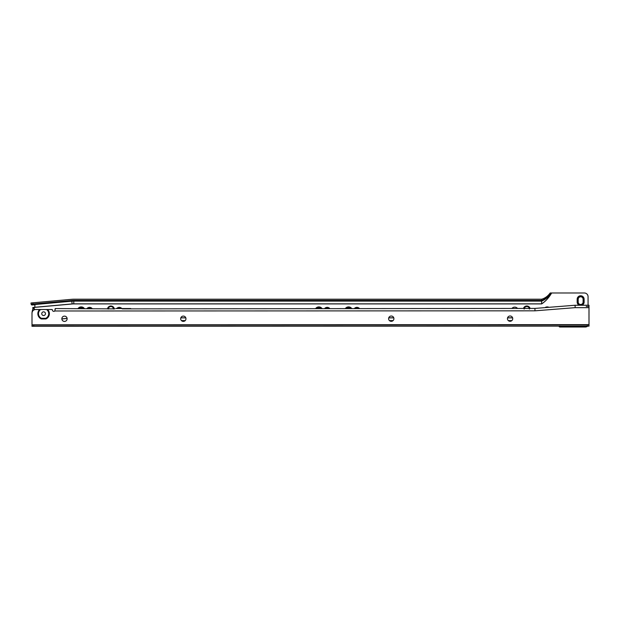 <?xml version="1.0" encoding="UTF-8"?>
<svg xmlns="http://www.w3.org/2000/svg" width="620" height="620" viewBox="0 0 620 620"><rect width="100%" height="100%" fill="white"/><g stroke="black" fill="none" stroke-linecap="round" stroke-linejoin="round"><path stroke-width="0.93" d="M83.049 308.558A2.945 2.945 0 0 0 79.36 308.558M83.157 308.558A3.015 3.015 0 0 0 79.252 308.558M83.436 308.558A3.201 3.201 0 0 0 78.973 308.558M83.692 308.558A3.387 3.387 0 0 0 78.717 308.558M83.94 308.558A3.573 3.573 0 0 0 78.469 308.558M84.181 308.558A3.759 3.759 0 0 0 78.228 308.558M84.413 308.558A3.945 3.945 0 0 0 77.996 308.558M92.171 308.558A3.48 3.48 0 0 0 86.947 308.558M91.985 308.558A3.34 3.34 0 0 0 87.133 308.558M91.783 308.558A3.201 3.201 0 0 0 87.335 308.558M91.582 308.558A3.061 3.061 0 0 0 87.536 308.558M91.365 308.558A2.922 2.922 0 0 0 87.753 308.558M90.861 308.558A2.643 2.643 0 0 0 88.257 308.558M113.553 309.093L112.747 307.195A2.922 2.922 0 0 1 113.685 308.551M108.136 308.551A2.922 2.922 0 0 1 112.747 307.195M122.504 308.869L121.853 308.551A3.48 3.48 0 0 0 116.622 308.589M121.683 308.551A3.34 3.34 0 0 0 116.824 308.574M121.481 308.551A3.201 3.201 0 0 0 117.033 308.566M121.28 308.551A3.061 3.061 0 0 0 117.25 308.558M121.055 308.551A2.922 2.922 0 0 0 117.475 308.551M120.551 308.551A2.643 2.643 0 0 0 117.978 308.551M320.602 308.481A2.945 2.945 0 0 0 317.107 308.489M320.718 308.481A3.015 3.015 0 0 0 316.99 308.489M321.005 308.481A3.201 3.201 0 0 0 316.704 308.489M321.276 308.481A3.387 3.387 0 0 0 316.44 308.489M321.524 308.481A3.573 3.573 0 0 0 316.185 308.489M321.772 308.481A3.759 3.759 0 0 0 315.937 308.489M322.005 308.481A3.945 3.945 0 0 0 315.704 308.489M329.755 308.481A3.48 3.48 0 0 0 324.671 308.481M329.561 308.481A3.34 3.34 0 0 0 324.865 308.481M329.36 308.481A3.201 3.201 0 0 0 325.066 308.481M329.142 308.481A3.061 3.061 0 0 0 325.275 308.481M328.918 308.481A2.922 2.922 0 0 0 325.508 308.481M328.375 308.481A2.643 2.643 0 0 0 326.05 308.481M350.3 308.473A2.945 2.945 0 0 0 346.828 308.473M350.409 308.473A3.015 3.015 0 0 0 346.712 308.473M350.703 308.473A3.201 3.201 0 0 0 346.425 308.473M350.974 308.473A3.387 3.387 0 0 0 346.154 308.473M351.222 308.473A3.573 3.573 0 0 0 345.898 308.473M351.47 308.473A3.759 3.759 0 0 0 345.658 308.473M351.703 308.473A3.945 3.945 0 0 0 345.418 308.473M359.453 308.473A3.48 3.48 0 0 0 354.384 308.473M359.259 308.473A3.34 3.34 0 0 0 354.578 308.473M359.058 308.473A3.201 3.201 0 0 0 354.779 308.473M358.841 308.473A3.061 3.061 0 0 0 354.997 308.473M358.608 308.473A2.922 2.922 0 0 0 355.229 308.473M358.058 308.473A2.643 2.643 0 0 0 355.772 308.473M529.449 309.093L528.643 307.195A2.922 2.922 0 0 1 529.534 308.419M524.071 308.419A2.922 2.922 0 0 1 528.643 307.195M548.057 307.381A3.573 3.573 0 0 0 545.864 307.559M548.553 307.342A3.759 3.759 0 0 0 545.36 307.597M548.948 307.311A3.945 3.945 0 0 0 544.964 307.629M583.102 302.041A2.457 2.457 0 0 1 580.646 304.498A2.457 2.457 0 0 1 578.189 302.041L578.189 299.251A2.457 2.457 0 0 1 580.646 296.794A2.457 2.457 0 0 1 583.102 299.251L583.102 302.041L583.567 302.041A2.922 2.922 0 0 1 580.646 304.963A2.922 2.922 0 0 1 577.724 302.041L577.724 299.251A2.922 2.922 0 0 1 580.646 296.329A2.922 2.922 0 0 1 583.567 299.251L583.567 302.041M583.707 302.041A3.061 3.061 0 0 1 580.646 305.102A3.061 3.061 0 0 1 577.584 302.041L577.584 299.251A3.061 3.061 0 0 1 580.646 296.19A3.061 3.061 0 0 1 583.707 299.251L583.707 302.041M583.846 302.041A3.201 3.201 0 0 1 580.646 305.242A3.201 3.201 0 0 1 577.445 302.041L577.445 299.251A3.201 3.201 0 0 1 580.646 296.05A3.201 3.201 0 0 1 583.846 299.251L583.846 302.041M579.7 305.249A3.34 3.34 0 0 1 577.305 302.041L577.305 299.251A3.34 3.34 0 0 1 580.646 295.911A3.34 3.34 0 0 1 583.986 299.251L583.986 302.041A3.34 3.34 0 0 1 581.591 305.242M582.002 305.242A3.48 3.48 0 0 0 584.125 302.041L584.125 299.251A3.48 3.48 0 0 0 580.646 295.771A3.48 3.48 0 0 0 577.166 299.251L577.166 302.041A3.48 3.48 0 0 0 579.289 305.249M34.061 308.287L34.441 309.318L33.837 310.039A10.214 10.214 0 0 1 34.154 309.264L34.069 308.341L32.868 308.45L32.922 309.062A11.416 11.416 0 0 0 32.031 312.767L32.922 309.062A11.416 11.416 0 0 0 32.031 312.767M114.266 308.551A3.48 3.48 0 0 0 107.555 308.551M517.537 308.419A3.712 3.712 0 0 0 511.934 308.427M560.48 326.135L561.092 327.011L585.288 327.011A3.712 3.712 0 0 0 587.69 326.128M589 323.377A3.712 3.712 0 0 0 589 323.299L588.992 310.853M588.07 305.242L588.07 296.701A3.712 3.712 0 0 0 584.358 292.989L551.668 292.989C548.894 297.716 545.554 301.359 541.655 303.916L541.655 303.846C545.546 301.312 548.878 297.693 551.645 292.989L551.668 292.989M34.736 307.295L72.098 303.916A18.67 18.67 0 0 1 73.78 303.846L73.78 303.916A18.592 18.592 0 0 0 72.106 303.994L71.788 300.506L31.109 304.18L31.496 304.839A0.93 0.899 174.8 0 0 32.116 304.994L33.961 304.831A0.93 0.899 -5.2 0 1 34.968 305.637L34.697 307.373A2.55 2.55 0 0 1 34.053 308.148M530.123 308.419A3.48 3.48 0 0 0 523.482 308.419M32.782 307.528L33.984 307.419L32.782 307.528L32.868 308.45M541.803 300.398L541.655 299.212C545.065 298.22 547.902 296.143 550.18 292.989L551.645 292.989M182.66 321.3L183.977 321.3M390.964 321.3L391.561 321.3M541.655 299.212L73.78 299.212A23.304 23.304 0 0 0 71.68 299.305L32.852 302.816L32.961 304.017M71.788 300.506A22.095 22.095 0 0 1 73.78 300.413L73.78 301.103L541.655 301.103L541.655 303.846L73.78 303.846L73.78 301.103A21.405 21.405 0 0 0 71.85 301.188L31.496 304.839M551.459 292.989C548.754 296.779 545.484 299.483 541.655 301.103L541.655 300.413L73.78 300.413M561.092 327.011L559.604 327.011L558.736 326.143M541.655 300.413C545.468 299.026 548.708 296.546 551.389 292.989M559.938 326.143L560.813 327.011M31 302.978L31.109 304.18L31 302.978L32.852 302.816M33.984 307.419L34.069 308.341M523.923 308.419A3.061 3.061 0 0 1 529.682 308.419M523.776 308.419A3.201 3.201 0 0 1 529.829 308.419M523.629 308.419A3.34 3.34 0 0 1 529.976 308.419M524.962 307.195L524.156 309.093M107.989 308.551A3.061 3.061 0 0 1 113.832 308.551M107.841 308.551A3.201 3.201 0 0 1 113.979 308.551M107.694 308.551A3.34 3.34 0 0 1 114.126 308.551M109.074 307.195L108.267 309.093M510.089 315.991A2.643 2.643 0 0 1 512.732 318.634A2.643 2.643 0 0 1 510.089 321.284A2.643 2.643 0 0 1 507.447 318.634A2.643 2.643 0 0 1 510.089 315.991M391.267 316.029A2.643 2.643 0 0 1 393.909 318.672A2.643 2.643 0 0 1 391.267 321.323A2.643 2.643 0 0 1 388.616 318.672A2.643 2.643 0 0 1 391.267 316.029M183.319 316.091A2.643 2.643 0 0 1 185.961 318.742A2.643 2.643 0 0 1 183.319 321.385A2.643 2.643 0 0 1 180.676 318.742A2.643 2.643 0 0 1 183.319 316.091M64.488 316.13A2.643 2.643 0 0 1 67.138 318.773A2.643 2.643 0 0 1 64.496 321.423A2.643 2.643 0 0 1 61.845 318.781A2.643 2.643 0 0 1 64.488 316.13M43.602 311.821A1.86 1.86 0 0 1 45.462 313.681A1.86 1.86 0 0 1 43.602 315.534A1.86 1.86 0 0 1 41.749 313.681A1.86 1.86 0 0 1 43.602 311.821M589 324.926L589 326.128L33.782 326.306L33.782 325.097L589 324.926L588.992 305.242L575.066 305.249L575.166 307.652L588.992 307.652M33.782 325.097L32 325.097L32 326.306L32 313.24A3.712 3.712 0 0 1 35.712 309.527L40.633 309.527A5.107 5.107 0 0 0 41.478 318.324L41.339 318.967A5.758 5.758 0 0 1 39.618 309.527M33.782 326.306L32 326.306M587.218 326.128L587.218 324.926M40.633 309.527L51.964 309.519A0.457 0.457 0 0 1 52.421 309.977L52.421 309.985A1.395 1.395 0 0 0 54.785 310.984L55.203 308.566L114.351 308.876M47.585 309.519A5.758 5.758 0 0 1 45.872 318.967L41.339 318.967M575.166 307.652L534.959 310.829L54.785 310.984M121.853 308.551L115.832 308.551M107.322 308.876L114.925 308.876M575.066 305.249L534.959 308.419L534.959 310.829M534.959 308.419L129.2 308.869M122.179 308.869L129.774 308.869M55.203 309.613L55.203 308.566M122.179 308.551L130.68 308.543M586.21 306.451L588.992 306.443M46.57 309.519A5.107 5.107 0 0 1 45.733 318.316L45.872 318.967M45.733 318.316L41.478 318.324M33.837 310.039A10.214 10.214 0 0 1 34.154 309.264M67.107 318.385L61.845 318.858M512.601 317.804L507.579 317.804M393.762 317.804L388.763 317.804M185.791 317.804L180.846 317.804M73.78 303.916L541.655 303.916M72.106 303.994L34.697 307.373M34.441 309.318A9.936 9.936 0 0 0 34.209 309.845M67.115 318.455L61.853 318.936M511.849 320.618L508.33 320.618M393.065 320.618L389.469 320.618M185.186 320.618L181.451 320.618M512.624 317.874L507.555 317.874M393.785 317.874L388.74 317.874M185.822 317.874L180.815 317.874M560.077 326.135L560.883 327.011M560.457 326.135L561.069 327.011M583.567 299.251L583.102 299.251M577.724 299.251L578.189 299.251M578.189 302.041L577.724 302.041M33.728 326.306L33.728 325.097M587.272 326.128L587.272 324.926M589 324.647L32 324.818M32.054 326.306L32.054 325.097M588.946 326.128L588.946 324.926M546.135 298.243L545.724 298.631M544.841 299.297L543.763 299.871M559.806 326.004L560.426 326.624"/></g></svg>
